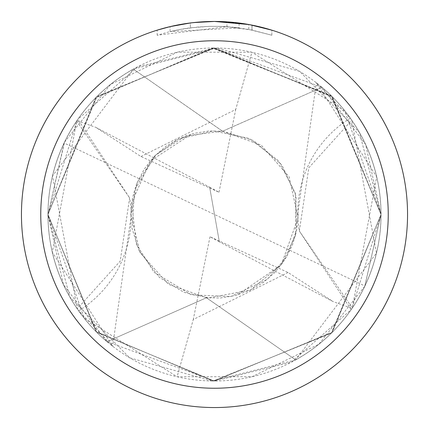 <?xml version="1.0" encoding="UTF-8"?>
<svg xmlns="http://www.w3.org/2000/svg" width="429" height="429" viewBox="0 0 429 429"><rect width="100%" height="100%" fill="white"/><g stroke="black" fill="none" stroke-linecap="round" stroke-linejoin="round"><path stroke-width="0.32" stroke-dasharray="2.15 1.61" d="M201.416 21.895L214.5 21.455L226.946 21.852L251.973 25.123L251.973 30.046L226.946 26.689L157.153 35.226L168.533 31.977L180.105 29.445L197.71 27.027L209.534 26.341L221.38 26.4L239.087 27.89L239.087 23.021L214.5 21.45A193.05 193.05 0 0 1 407.55 214.5A193.05 193.05 0 0 1 214.5 407.55A193.05 193.05 0 0 1 21.45 214.5A193.05 193.05 0 0 1 214.5 21.45L218.35 21.488M321.948 87.302L214.5 47.994A166.506 166.506 0 0 1 381.006 214.5A166.506 166.506 0 0 1 214.5 381.006L291.393 362.189L351.153 309.631A166.506 166.506 0 0 0 352.3 307.963L376.683 176.812L316.361 82.786L350.311 118.168A166.506 166.506 0 0 1 351.742 120.222L376.474 253.083L295.661 359.91L206.44 297.78L107.019 341.704A166.532 166.532 0 0 1 133.339 69.09L222.56 131.22L321.948 87.302A166.506 166.506 0 0 1 295.672 359.877M221.037 21.563L238.272 22.919M251.968 25.123L249.705 24.689M271.852 30.169L248.788 24.523L248.793 29.429L271.852 35.232L251.968 30.046M239.087 27.89L170.093 31.59A188.224 188.224 0 0 1 190.374 27.826L209.416 26.346L221.214 26.394L233.044 27.193L248.793 29.429M195.619 22.378L190.374 22.962L190.374 27.826L190.374 22.962A193.05 193.05 0 0 0 170.093 26.625L185.639 23.622M193.635 22.581L192.728 22.683M271.868 35.232L271.868 30.169L271.868 35.232M170.093 31.59L170.093 26.625L170.093 31.59M190.374 22.968L200.348 21.97M251.973 30.046L251.973 25.123M226.946 26.689L226.946 21.852M157.143 35.232L157.143 30.169L173.219 25.917L185.489 23.643L202.027 21.852L214.5 21.45L198.815 22.088M107.019 341.704L214.5 381.006A166.506 166.506 0 0 1 47.994 214.5A166.506 166.506 0 0 1 214.5 47.994L137.462 66.886L77.847 119.369A166.506 166.506 0 0 0 76.7 121.037L52.317 252.188L112.639 346.214L78.689 310.832A111.004 111.004 0 0 0 129.622 197.807L120.195 261.175L77.258 308.778L52.526 175.917L133.339 69.09M76.7 121.037L129.633 197.946L77.847 119.369M78.689 310.832A166.506 166.506 0 0 1 77.258 308.778M107.052 341.699A166.506 166.506 0 0 1 133.328 69.123M321.981 87.296A166.532 166.532 0 0 1 295.661 359.91M351.153 309.631L299.367 231.054L352.3 307.963M299.356 230.958L308.805 167.825L351.742 120.222M350.311 118.168A111.004 111.004 0 0 0 299.378 231.193M219.353 241.833L210.006 236.749L288.057 272.501L333.29 301.694L219.353 241.833L214.5 214.5L364.881 285.982L381.006 214.5L352.048 308.333L333.295 301.7M364.881 285.982A166.506 166.506 0 0 1 352.048 308.333M209.647 187.167L218.994 192.251L140.943 156.499L95.71 127.306L209.647 187.167L214.5 214.5L64.119 143.018L47.994 214.5L84.181 318.136L177.086 376.748L252.054 376.716L318.913 344.208L364.714 286.347L381.016 214.5L331.767 96.273L213.803 47.978L96.316 97.179L47.968 214.5L95.667 97.844L212.232 48L331.547 96.064L381.011 214.5L344.819 110.864L251.914 52.252L177.531 52.15L110.607 84.379L64.516 142.171L47.984 214.5L96.782 332.277L214.334 381.022L332.346 332.164L381.032 214.505L331.606 332.915L213.234 381.027L96.187 331.692L47.973 214.5L97.168 96.311L214.902 47.968L332.577 97.072L381.027 214.5L331.183 95.678L212.897 47.968L95.823 97.656L47.951 214.5A166.554 166.554 0 0 1 133.301 69.08L217.047 47.968L299.603 71.337L359.33 132.271L381.043 214.489L331.247 333.242L212.929 381.011L96.053 331.531L47.989 214.5L76.952 120.667L95.705 127.3M64.119 143.018A166.506 166.506 0 0 1 76.952 120.667M381.049 214.495L365.61 144.46L322.007 87.291A166.554 166.554 0 0 1 295.699 359.92L212.082 381.032L129.612 357.791L69.847 297.04L47.957 214.5L96.847 332.368L214.184 381.038L332.137 332.395L381.049 214.495M288.057 272.485L193.275 319.519L177.086 376.748M322.007 87.291L222.554 131.269L133.301 69.08M106.993 341.709A166.554 166.554 0 0 1 47.946 214.5L63.433 284.625L106.993 341.709L206.446 297.731L295.699 359.92M210.006 236.749L193.275 319.519M140.943 156.515L235.725 109.481L251.914 52.252M218.994 192.251L235.725 109.481M219.353 241.8L209.647 187.2M252.054 25.139L252.054 30.062M131.204 215.353L112.639 346.214M130.781 215.02L132.486 197.86L136.578 183.955L144.149 169.23L154.134 156.537L165.578 146.616L178.63 138.889L193.983 133.387L208.553 131.022L222.485 131.21M298.219 213.98L296.471 231.344L292.465 244.932L284.845 259.77L274.866 272.463L263.422 282.384L250.37 290.111L235.017 295.613L220.447 297.978L206.515 297.79M297.796 213.647L316.361 82.786M222.436 131.253L253.614 140.589L281.848 164.929L296.058 196.032L295.399 235.757L281.612 264.42L250.488 289.988L208.725 297.919L183.837 292.299L159.304 277.322L139.066 250.59L132.046 228.501L134.647 189.672L155.754 154.987L185.87 135.918L222.195 131.21L261.218 145.141L289.141 176.791L298.069 217.948L281.226 264.902L237.564 294.873M206.564 297.747L168.425 284.282L140.111 252.745L130.872 214.827L137.259 182.454L155.781 154.96L178.303 139.109L213.175 130.888L249.11 138.379L278.614 160.811L295.356 193.093L296.686 230.024L286.813 256.537L267.219 279.44L230.759 296.536L191.291 294.836L154.065 272.324L136.245 244.042L131.687 202.853L150.155 161.084L191.436 134.127"/><path stroke-width="0.64" d="M218.35 21.488L221.037 21.563M238.272 22.919L239.087 23.021M248.793 24.523L214.5 21.45A193.05 193.05 0 0 1 407.55 214.5A193.05 193.05 0 0 1 214.5 407.55A193.05 193.05 0 0 1 21.45 214.5A193.05 193.05 0 0 1 214.5 21.45L193.635 22.581M249.705 24.689L271.852 30.169M214.5 40.755A173.745 173.745 0 0 1 388.245 214.5A173.745 173.745 0 0 1 214.5 388.245A173.745 173.745 0 0 1 40.755 214.5A173.745 173.745 0 0 1 214.5 40.755M192.728 22.683L185.639 23.622M157.153 30.169L170.093 26.63L190.374 22.968M200.348 21.97L201.416 21.895M195.619 22.378L198.815 22.088"/></g></svg>
